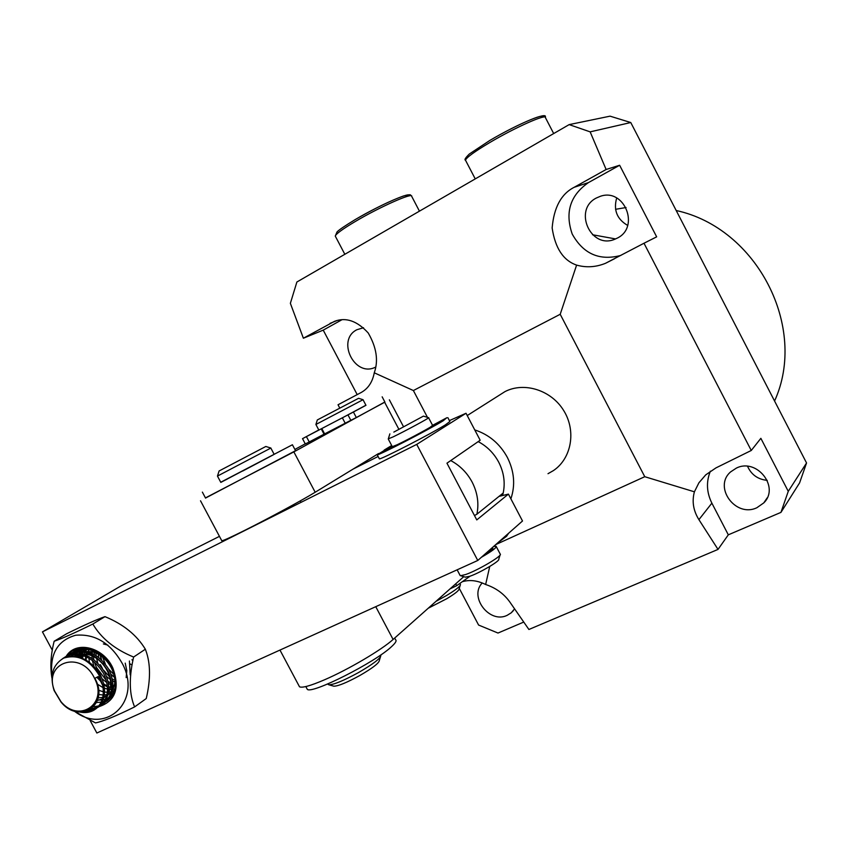 <?xml version="1.0" encoding="UTF-8"?>
<svg xmlns="http://www.w3.org/2000/svg" width="849" height="849" viewBox="0 0 849 849"><rect width="100%" height="100%" fill="white"/><g stroke="black" fill="none" stroke-linecap="round" stroke-linejoin="round"><path stroke-width="1.27" d="M547.998 473.7L553.463 470.569C571.494 458.46 576.418 431.037 563.789 410.693C551.404 390.211 524.395 381.615 505.038 391.569L467.226 415.554M363.521 327.725L356.867 329.741C336.268 339.929 354.341 377.317 375.025 367.394L375.672 367.097L375.025 367.394M596.391 197.987C572.82 209.703 590.755 249.68 614.825 239.238L617.202 238.155C640.263 227.256 624.397 187.661 600.349 196.31L596.391 197.987M627.666 225.42C616.968 219.201 613.307 210.053 616.692 197.976M736.359 468.107L730.649 471.874C712.916 486.955 735.659 518.06 756.884 507.723L763.771 502.895C780.072 487.209 756.777 457.696 736.359 468.107M767.241 480.364C757.902 479.42 751.344 474.729 747.566 466.313M482.221 582.966C468.712 596.826 489.555 624.015 507.097 615.366L511.225 612.819L514.59 608.871M774.564 401.025C808.121 327.534 757.085 227.988 676.197 210.52M626.063 207.527L615.557 209.31M592.538 234.759L615.578 238.93M489.735 566.474L485.639 584.505C477.722 580.599 470.197 579.602 463.045 581.512M494.426 545.769L494.309 546.31M341.839 319.786L323.225 330.134L303.38 338.22L290.369 303.337L296.885 282.006L569.159 124.612L610.06 116.164L630.765 122.532L806.55 462.97L799.588 482.901L780.953 512.382L788.265 491.327L806.55 462.97M459.267 588.357L478.592 625.044L498.002 633.046L523.759 622.062M569.159 124.612L590.151 131.86L606.122 169.492L619.632 165.258L656.659 236.85L643.998 243.238L751.259 450.479L715.94 467.905L705.731 474.867L698.929 482.773L694.408 491.815C691.808 501.345 693.304 510.631 698.907 519.652L718.021 549.409L528.906 629.48L509.761 601.92C503.828 593.674 495.795 587.869 485.639 584.505M788.265 491.327L760.863 438.328L751.259 450.479M590.151 131.86L630.765 122.532M339.78 408.104L338.029 404.771L361.186 392.493C368.148 388.609 372.509 382.05 374.26 372.796C378.58 360.719 376.574 347.453 368.233 332.999C357.185 320.911 345.968 317.017 334.58 321.304L303.38 338.22M323.225 330.134L357.196 394.605M710.38 471.174C706.071 481.776 706.57 492.441 711.876 503.149L728.315 534.828L718.021 549.409M728.315 534.828L780.953 512.382M374.26 372.796L413.378 390.54L560.202 314.279L644.762 476.703L495.816 544.549M413.378 390.54L427.472 417.368M619.632 165.258L588.421 182.609C570.167 195.323 564.776 212.473 572.215 234.059C583.305 253.936 599.511 261.057 620.842 255.422M606.122 169.492L574.168 187.3C561.231 193.88 553.898 207.443 552.147 227.967C555.15 248.141 563.311 260.516 576.609 265.1C586.213 267.796 595.839 267.202 605.475 263.317L643.998 243.238M560.202 314.279L576.609 265.1M694.408 491.815L644.762 476.703M497.694 542.893L506.566 536.292L508.636 533.236M220.772 482.306L227.076 479.197M274.142 454.311L292.406 444.759L295.548 450.692L205.532 498.066M292.406 444.759L220.74 482.253M242.634 471.068L273.389 454.799M465.284 577.129L469.741 576.291C479.579 573.033 500.231 560.892 498.734 559.279L500.072 555.002M459.978 575.197L460.54 575.696L465.507 574.571C477.308 570.634 502.173 556.031 500.337 554.174M481.341 557.315C491.889 551.266 496.814 547.594 496.113 546.278L493.64 546.469M483.134 555.734C490.234 551.479 493.449 548.921 492.781 548.061L492.473 547.499M392.291 446.68L397.162 444.749C408.889 439.241 435.473 424.776 432.64 425.455L429.902 427.429L435.537 424.755L409.78 438.784L388.386 449.439L384.289 451.063L392.089 446.287M388.333 438.827L393.045 436.927C404.718 431.345 431.303 416.955 428.575 417.708L423.513 416.137M393.84 432.088L423.449 416.116L393.84 432.088M392.355 446.786L388.269 439.018L389.861 433.871M450.734 460.572C459.935 465.507 467.077 472.691 472.15 482.115C477.52 492.675 479.101 503.372 476.894 514.218L474.474 515.555M502.544 495.529L503.192 493.025C505.357 482.593 503.871 472.32 498.734 462.217C493.885 453.186 487.039 446.319 478.189 441.618M474.75 429.912C488.982 434.571 499.849 443.73 507.352 457.399C514.303 471.322 515.481 485.129 510.886 498.819M503.192 493.025L476.894 514.218M345.808 422.919L322.45 435.028M378.569 453.525L315.191 492.24C302.509 500.061 268.188 518.643 245.032 530.211C231.384 537.024 223.637 540.548 221.812 540.792L221.663 540.516M384.873 401.991L293.85 451.891L205.447 497.917M391.686 445.513L384.194 450.087M294.89 449.439L305.247 443.825M94.579 678.447C81.26 649.358 42.567 662.146 54.601 691.054L60.852 701.507C78.713 723.635 108.29 704.001 94.579 678.447M60.852 701.507L60.948 701.943C79.36 724.961 110.073 704.829 94.833 678.319L98.261 676.536L102.687 685.398C104.629 696.721 101.753 704.957 94.059 710.082C90.026 712.46 85.356 713.139 80.071 712.12M60.948 701.943L54.092 690.513C49.518 675.517 52.702 664.714 63.654 658.113C77.885 653.879 89.835 659.811 99.503 675.889L102.687 685.398M95.725 708.968C105.563 701.263 107.176 690.004 100.575 675.188C90.546 659.344 78.246 653.656 63.654 658.113M62.667 658.612L65.32 656.893C80.146 651.31 92.87 656.755 103.514 673.236C110.158 688.274 108.417 699.576 98.272 707.164L97.784 707.44M98.367 706.92L99.556 706.272C109.691 698.695 111.442 687.403 104.798 672.387C94.175 655.927 81.462 650.493 66.647 656.065L63.505 658.177M65.193 657.497L66.54 656.288M67.156 655.799L69.65 654.197C84.433 648.625 97.115 654.048 107.706 670.455C114.328 685.43 112.577 696.7 102.453 704.267L101.976 704.532M102.559 704.012L103.727 703.386C113.84 695.819 115.591 684.57 108.98 669.606C98.41 653.221 85.738 647.808 70.955 653.38L67.856 655.46M67.262 655.969L65.946 657.243M67.729 656.776L68.949 655.364M69.512 654.791L70.849 653.592M71.465 653.114L73.937 651.523C88.678 645.962 101.328 651.353 111.866 667.696C118.457 682.607 116.695 693.845 106.603 701.391M92.52 649.294C86.089 647.532 80.326 648.01 75.243 650.716L72.165 652.785M71.56 653.284L70.265 654.547M69.724 655.141L68.546 656.627M78.193 648.88L79.7 648.137M92.35 650.461L91.979 653.327L92.148 650.387M93.443 657.306L93.825 659.599M94.653 662.825L96.351 667.25L105.52 679.433M102.177 655.927L105.265 663.876M85.271 711.695L95.353 709.191M97.083 707.811L90.365 709.615M91.66 708.724L97.646 707.249M101.286 704.903L99.62 705.615M98.855 705.88L93.793 706.761M96.85 677.269L101.211 681.874M103.854 683.954L106.401 685.578M108.831 686.82L110.19 687.382M108.131 681.45L109.733 682.49M100.373 664.629L102.517 668.598M103.408 669.978L109.776 677.003M112.365 678.945L113.501 679.688M108.821 669.299L113.999 674.584M131.924 659.758L132.869 660.533M130.268 663.971L131.117 664.544M98.282 653.21L98.59 657.275M94.632 651.342L94.271 654.462M130.184 674.775L129.419 661.01M89.039 649.559L87.861 651.841M87.436 652.923L86.651 655.566M86.396 656.85L86.078 660.087M97.317 684.114L103.079 687.658M104.533 688.242L107.579 689.091M108.821 689.292L111.527 689.452M112.673 689.388L114.764 689.07M126.161 677.598L126.809 670.636L125.217 663.122M107.855 645.113L103.376 643.935M87.097 649.241L85.462 651.3M84.858 652.244L83.68 654.558M83.255 655.651L82.48 658.346M98.601 690.237L103.366 691.829M104.629 692.052L107.367 692.232M108.523 692.179L111.123 691.744M112.259 691.415L114.265 690.566M86.131 649.135L83.722 651.045M82.873 651.915L81.239 653.995M80.634 654.961L79.456 657.296M98.686 694.493L103.175 695.023M104.342 694.981L106.963 694.567M108.11 694.238L110.784 693.049M112.026 692.253L114.445 690.078M87.776 649.336L83.234 650.992M81.875 651.809L79.466 653.73M78.617 654.611L76.983 656.723M98.229 697.836L102.771 697.411M103.928 697.082L106.624 695.904M107.876 695.108L111.049 692.052M112.662 689.473C120.813 675.411 104.406 650.016 86.821 651.576M83.489 652L78.946 653.677M77.588 654.505L75.179 656.447M97.486 700.489L102.421 698.791M103.684 697.995L106.868 694.949M108.492 692.391C116.78 678.277 100.193 652.594 82.48 654.25M97.646 700.022L102.039 699.99M103.058 699.831L105.372 699.236M106.401 698.854L108.916 697.549M110.2 696.647L111.803 695.225M84.009 649.198L82.894 650.971M82.417 651.862L81.483 654.038M81.133 655.067L80.475 657.614M81.377 657.922L81.95 655.269M82.268 654.208L83.138 651.947M83.573 651.024L84.688 649.092M81.462 649.772L80.506 650.907M79.902 651.714L78.681 653.656M78.204 654.568L77.27 656.776M78.055 656.946L78.925 654.653M79.371 653.719L80.506 651.724M81.08 650.896L82.109 649.591M77.853 651.788L76.251 653.592M75.646 654.409L74.425 656.373M75.126 656.447L76.272 654.42M76.835 653.581L78.32 651.756M79.074 650.981L79.7 650.398M84.964 649.061L78.246 651.066M76.781 651.905L74.394 653.709M73.566 654.483L71.974 656.298M72.568 656.288L74.043 654.452M74.797 653.666L76.888 651.894M78.957 650.589L82.555 649.092M87.012 648.296L88.699 648.243M52.022 676.218C49.539 654.133 57.424 640.475 75.688 635.232C95.332 633.619 111.028 643.33 122.765 664.353C142.027 701.773 105.318 735.489 74.096 710.953M73.226 710.645L95.491 722.924C103.132 721.353 116.175 716.015 134.62 706.909C129.398 694.673 128.91 678.744 133.155 659.142L133.622 657.041C114.88 649.368 101.275 638.363 92.828 624.026C74.532 633.025 61.648 638.766 54.166 641.25C50.77 654.494 50.017 666.741 51.927 677.98M54.166 641.25L66.615 633.768C84.295 625.066 97.083 619.356 104.979 616.65C123.275 624.153 136.731 635.01 145.349 649.22L145.869 650.642C150.581 663.515 150.708 679.487 146.24 698.547L134.62 706.909M115.676 679.752C116.122 687.393 114.042 693.442 109.436 697.91M107.908 699.162L105.318 700.722M104.321 701.168L102.124 701.911M101.169 702.134L96.648 702.505M65.904 656.829C75.147 640.061 103.493 646.63 112.896 668.121C120.017 688.295 115.432 701.115 99.153 706.601M67.336 655.661C77.323 641.483 102.74 647.638 111.951 666.826M133.622 657.041L145.349 649.22M92.828 624.026L104.979 616.65M85.579 659.811L85.643 656.521M85.781 655.237L86.28 652.584M71.603 656.309L71.995 655.163M73.247 652.319L74.818 649.697M75.826 653.603L76.177 652.594M77.461 649.687L77.758 649.124M77.768 649.114L78.119 648.498M78.734 657.105L79.074 654.685M80.029 650.918L80.284 650.175M106.401 686.385L104.066 684.973M89.389 662.209L89.039 659.291M107.239 661.435L111.824 668.428M100.288 654.515L101.54 659.79M103.758 664.979L107.207 670.243M111.049 674.308L114.435 676.908M95.969 651.958L96.086 655.534M96.33 657.381L97.709 662.889M100.617 669.108L102.188 671.517M106.698 676.621L110.264 679.444M112.705 680.909L114.647 681.843M91.915 654.728L92.074 658.389M92.329 660.289L93.868 666.051M102.283 678.913L106.061 681.991M108.502 683.487L110.529 684.485M113.013 685.43L114.053 685.737M499.032 496.378L508.413 494.118L522.506 520.989L477.775 560.467L416.732 444.398L42.45 631.879L121.057 585.874L219.445 536.356M477.775 560.467L96.86 733.016L90.206 720.642M52.32 650.217L42.45 631.879M353.131 469.062L378.113 456.486M449.397 420.605L466.027 413.261L416.732 444.398M508.413 494.118L476.767 519.917L446.956 463.183L480.173 440.249L466.027 413.261M115.443 678.086L111.177 674.679M108.332 671.708L102.867 663.345M101.254 659.514L99.789 654.165M363.064 399.709L358.565 398.308L317.324 419.947L315.892 424.468L318.853 430.082L350.605 413.505L365.972 405.313L363.032 399.72L315.945 424.447M459.903 583.634L460.445 584.568C460.338 586.309 455.711 589.949 446.563 595.499L435.951 601.379M460.169 585.449L459.054 589.036C458.948 590.575 454.894 593.78 446.903 598.641L428.246 608.224M463.766 576.673L393.098 639.456C381.806 649.793 348.292 669.574 324.52 679.794C310.522 685.801 302.18 688.136 299.506 686.788L298.965 685.769M217.535 476.045L270.884 448.039L265.811 446.478L219.116 470.962L217.461 476.087L220.814 482.391M270.842 448.07L274.163 454.342L220.825 482.402M380.511 655.11L380.851 655.619C380.278 658.633 372.796 664.3 358.405 672.62C343.686 680.643 333.848 684.708 328.903 684.793L327.958 684.007M380.469 656.861L379.291 660.66C378.771 663.345 372.233 668.322 359.679 675.592C346.838 682.596 338.231 686.141 333.859 686.204L333.402 686.077M391.813 445.757L377.232 454.809C378.484 455.573 427.97 430.072 443.125 420.828L446.818 417.74L432.576 425.338M379.259 458.662L379.376 458.863C380.67 459.723 430.167 434.253 445.279 424.935L449.874 421.518L447.858 417.666M432.077 425.614L432.64 425.455L428.618 417.804M394.679 638.045L395.581 639.743C396.886 640.677 395.57 642.948 391.633 646.556C375.407 662.252 311.063 694.758 307.253 689.261L306.754 688.316M357.885 409.653L365.951 405.26M382.156 396.833L384.937 402.108L356.315 417.538L345.193 423.216L342.359 417.835M319.627 429.69L302.52 438.657L318.789 429.965M365.919 405.206L342.964 417.517M324.573 433.775L323.989 434.094M305.322 443.974L302.52 438.657L305.311 443.974L309.238 441.958L324.042 434.189L321.24 428.872M318.81 430.008L316.274 431.356L318.831 430.04M470.134 576.153L456.73 585.672L449.991 588.909M336.926 320.593L330.059 323.352M588.421 182.609L574.168 187.3M711.876 503.149L698.907 519.652M315.191 492.24L293.85 451.891M398.584 428.734L384.735 402.426M393.098 639.456L375.757 606.685M391.315 447.954L390.773 446.945M387.664 449.768L387.197 448.866M356.315 417.538L353.449 412.083M309.238 441.958L306.415 436.63M350.86 420.372L347.994 414.938M456.73 585.672L455.743 583.794M489.894 140.414C514.929 125.556 545.631 112.164 542.776 117.194M553.686 133.558L545.461 117.703C546.979 113.363 515.545 127.254 490.138 142.324C474.591 151.578 466.377 157.532 465.496 160.196L465.772 160.726M487.124 172.039L517.986 154.2M355.551 219.392C379.79 204.98 412.487 190.76 409.101 195.917M419.448 211.168L411.701 196.352C413.314 192.107 380.076 206.795 355.646 221.292C342.709 228.975 335.917 233.91 335.27 236.086L335.514 236.553M353.757 249.139L381.986 232.817M617.456 238.017L614.825 239.238M614.517 258.743L605.475 263.317M513.337 610.654L511.225 612.819M767.209 497.843L763.771 502.895M205.564 498.119L202.37 492.123M500.157 553.972L496.304 546.65M460.179 575.59L457.144 569.817M465.581 577.224L460.54 575.696M221.812 540.792L200.513 500.783M403.243 426.23L389.362 399.837M54.601 691.054L54.092 690.513M65.309 656.893L66.636 656.075M69.639 654.197L70.955 653.38M73.937 651.523L75.243 650.716M98.272 707.164L99.556 706.272M102.453 704.267L103.727 703.386M321.824 428.565L324.647 433.924M299.506 686.788L279.968 650.069M327.905 683.891L328.266 684.581M333.859 686.204L328.903 684.793M300.259 500.899L301.024 502.353M377.232 454.809L379.376 458.863M307.253 689.261L305.82 686.565M475.249 178.906L465.496 160.196C464.17 159.877 465.454 157.818 469.338 154.009L489.809 140.456C519.853 122.723 548.39 111.431 545.217 117.183M344.832 254.297L335.27 236.086L337.021 231.957C338.655 230.09 344.8 225.908 355.444 219.435C374.526 208.483 390.529 200.672 403.445 195.992C412.731 193.827 409.547 194.973 411.478 195.896"/></g></svg>

